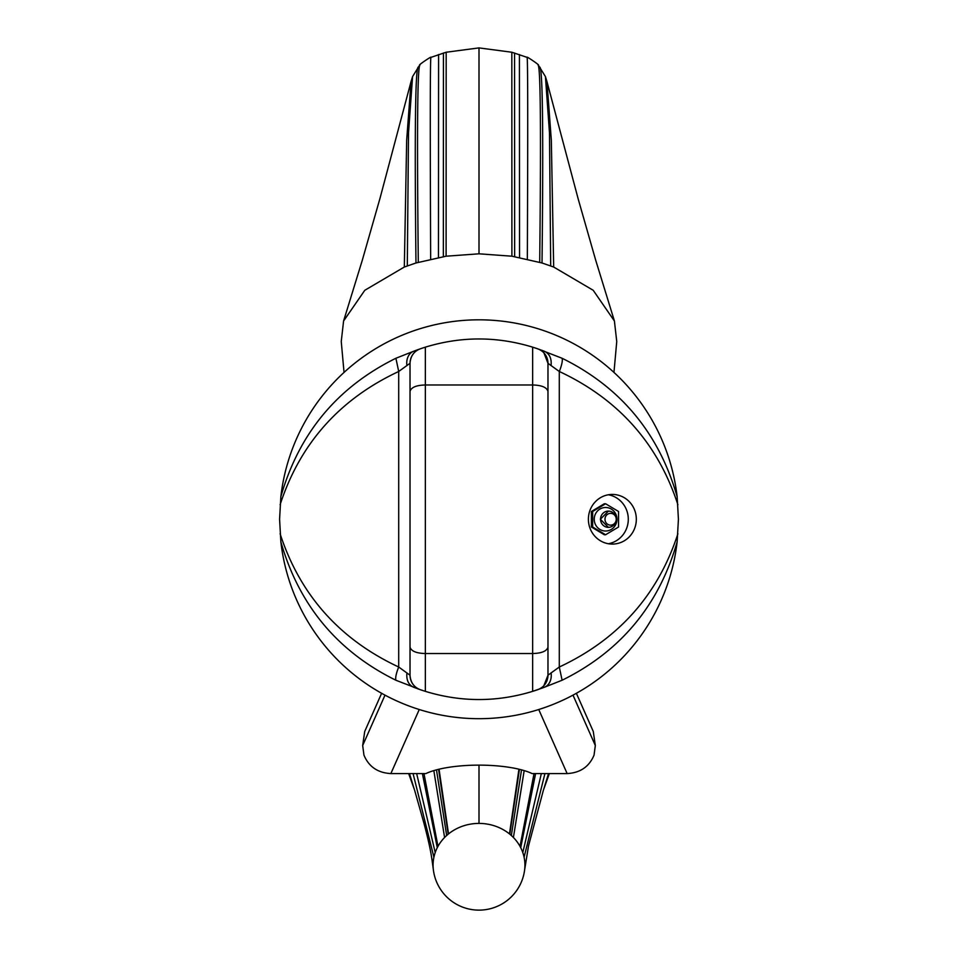 <?xml version="1.0" encoding="UTF-8"?>
<svg xmlns="http://www.w3.org/2000/svg" width="958" height="958" viewBox="0 0 958 958"><rect width="100%" height="100%" fill="white"/><g stroke="black" fill="none" stroke-linecap="round" stroke-linejoin="round"><path stroke-width="1.44" d="M677.893 533.786C657.954 594.93 618.425 639.345 559.292 667.019L562.106 680.24C620.592 651.392 658.936 605.264 677.138 541.845L678.42 519.248L677.138 496.663A199.42 199.42 0 0 0 280.862 496.663L279.58 519.248L280.862 541.845C299.064 605.264 337.408 651.392 395.894 680.24A15.328 3.7 -66.2 0 1 398.708 667.019C339.575 639.345 300.046 594.93 280.107 533.786M280.862 541.833A199.42 199.42 0 0 0 677.138 541.833M280.862 496.663C299.064 433.244 337.408 387.116 395.894 358.268L398.708 371.476L410.024 363.286L410.024 675.222L398.708 667.019L398.708 371.476C339.575 399.163 300.046 443.578 280.107 504.722M537.678 348.808A180.26 180.26 0 0 0 537.642 348.796L562.106 358.268C620.592 387.116 658.936 433.244 677.138 496.663M537.642 348.796L532.648 347.155A180.26 180.26 0 0 1 537.642 348.796C543.988 351.191 547.437 356.029 547.976 363.286L551.078 365.561C551.748 358.472 549.521 353.706 544.407 351.275L544.407 351.275A180.26 180.26 0 0 0 541.857 350.305M505.824 341A180.26 180.26 0 0 0 503.836 340.713M454.164 340.713A180.26 180.26 0 0 0 452.176 341M416.347 350.233A180.26 180.26 0 0 0 413.593 351.275L420.358 348.796C414.012 351.191 410.563 356.029 410.024 363.286L410.024 391.319C411.245 387.331 416.359 385.224 425.352 384.972L425.352 347.155A180.26 180.26 0 0 0 420.358 348.796L425.352 347.155C461.121 336.234 496.879 336.234 532.648 347.155L532.648 384.972C541.641 385.224 546.743 387.331 547.976 391.319L547.976 363.286L543.94 352.915M418.921 349.299A180.26 180.26 0 0 0 417.101 349.945M395.894 358.268L413.593 351.275A15.328 11.915 68.7 0 0 406.922 365.561M562.106 358.268A15.328 3.7 113.8 0 1 559.292 371.476C618.425 399.163 657.954 443.578 677.893 504.722M636.328 519.248A24.836 23.962 -90 0 1 612.354 544.084A24.836 23.962 -90 0 1 588.392 519.248A24.836 23.962 -90 0 1 612.354 494.424A24.836 23.962 -90 0 1 636.328 519.248M420.011 689.592A180.26 180.26 0 0 0 420.358 689.712L395.894 680.24M406.922 672.947C406.252 680.036 408.479 684.802 413.593 687.233L413.593 687.233A180.26 180.26 0 0 0 416.347 688.275M417.233 688.61A180.26 180.26 0 0 0 418.921 689.209M415.76 687.185A15.328 15.328 -168.2 0 1 410.024 675.222L410.024 647.177C411.257 651.165 416.359 653.284 425.352 653.536L425.352 691.353L420.358 689.712A180.26 180.26 0 0 0 425.352 691.353C461.121 702.274 496.879 702.274 532.648 691.353A180.26 180.26 0 0 0 537.642 689.712L537.642 689.712C543.988 687.305 547.437 682.479 547.976 675.222L547.976 363.286A15.328 15.328 26.2 0 0 542.132 351.239M452.176 697.508A180.26 180.26 0 0 0 454.164 697.795M503.836 697.795A180.26 180.26 0 0 0 505.824 697.508M541.857 688.203A180.26 180.26 0 0 0 544.407 687.233L532.648 691.353L532.648 653.536C541.641 653.284 546.755 651.165 547.976 647.177L547.976 675.222L543.893 685.641M562.106 680.24L544.407 687.233A15.328 11.915 -111.3 0 0 551.078 672.947L547.976 675.222M419.424 349.155A15.328 15.328 0 0 0 418.706 349.478M418.502 349.574A15.328 15.328 0 0 0 417.604 350.053M416.742 350.604A15.328 15.328 0 0 0 416.143 351.035M415.916 351.215A15.328 15.328 0 0 0 415.317 351.694M415.113 351.873A15.328 15.328 0 0 0 414.359 352.592M413.664 353.37A15.328 15.328 0 0 0 413.006 354.197M412.922 354.316A15.328 15.328 0 0 0 412.407 355.083M412.383 355.119A15.328 15.328 0 0 0 411.868 355.993M411.389 356.963A15.328 15.328 0 0 0 410.635 358.987M410.371 360.04A15.328 15.328 0 0 0 410.06 362.196M547.976 647.177L547.976 391.319M538.576 689.353A15.328 15.328 0 0 0 539.294 689.03A15.328 15.328 0 0 1 538.576 689.353M539.498 688.934A15.328 15.328 0 0 0 540.396 688.443A15.328 15.328 0 0 1 539.498 688.934M541.258 687.904A15.328 15.328 0 0 0 541.857 687.473A15.328 15.328 0 0 1 541.258 687.904M542.084 687.293A15.328 15.328 0 0 0 542.683 686.802A15.328 15.328 0 0 1 542.084 687.293M542.887 686.635A15.328 15.328 0 0 0 543.641 685.904A15.328 15.328 0 0 1 542.887 686.635M544.336 685.138A15.328 15.328 0 0 0 544.994 684.311A15.328 15.328 0 0 1 544.336 685.138M545.078 684.192A15.328 15.328 0 0 0 545.593 683.425A15.328 15.328 0 0 1 545.078 684.192M545.617 683.389A15.328 15.328 0 0 0 546.132 682.503A15.328 15.328 0 0 1 545.617 683.389M546.611 681.545A15.328 15.328 0 0 0 547.365 679.521A15.328 15.328 0 0 1 546.611 681.545M547.629 678.468A15.328 15.328 0 0 0 547.94 676.312A15.328 15.328 0 0 1 547.629 678.468M551.078 365.561L559.292 371.476L559.292 667.019L551.078 672.947M420.358 689.712C414.012 687.305 410.563 682.479 410.024 675.222M410.024 391.319L410.024 647.177M425.352 653.536L532.648 653.536L532.648 384.972L425.352 384.972L425.352 653.536M608.342 494.771A24.836 23.962 -90 0 1 628.292 519.248A24.836 23.962 -90 0 1 608.342 543.737M605.6 503.752L604.33 503.752L591.373 511.5L591.373 527.008L604.33 534.756L605.6 534.756L618.557 527.008L618.557 511.5L605.6 503.752L592.643 511.5L592.643 527.008L605.6 534.756M591.373 511.5L592.643 511.5M591.373 527.008L592.643 527.008M616.09 517.931A5.82 5.616 90 0 0 604.989 519.248A5.82 5.616 -90 0 0 616.09 520.577A5.82 5.616 -90 0 0 616.234 519.248A5.82 5.616 90 0 0 616.09 517.931L615.97 517.416A8.095 7.808 90 0 0 600.546 519.248A8.095 7.808 -90 0 0 608.366 527.343L600.355 519.248L608.366 511.165M616.09 520.577L615.97 521.08A8.095 7.808 -90 0 1 608.366 527.343M419.257 709.519L390.864 773.573L425.903 773.573A61.312 16.885 0 0 1 532.097 773.573L567.136 773.573L538.743 709.519M576.369 693.293L593.277 731.457L595.325 745.528L594.044 755.144C589.194 766.723 580.225 772.866 567.136 773.573M381.631 693.293L364.723 731.457L362.675 745.528L363.956 755.144C368.806 766.723 377.775 772.866 390.864 773.573M344.042 372.434L341.252 341.491L343.587 321.014L364.794 290.286L404.324 267.031L415.976 262.983L446.105 256.205L479 253.81L511.895 256.205L542.024 262.983L553.676 267.031L593.206 290.286L614.413 321.014L616.748 341.491L613.958 372.434M479 253.81L479 47.9L511.823 52.235L479 47.9L446.177 52.235L479 47.9M414.622 790.254L423.831 822.778C431.04 849.95 431.651 857.266 433.363 869.792L433.363 869.792A45.924 41.697 0 0 1 433.914 857.194A45.924 41.697 0 0 1 435.207 852.56A45.924 41.697 0 0 1 437.279 847.686A45.924 41.697 0 0 1 437.986 846.345A45.924 41.697 0 0 1 444.584 837.496A45.924 41.697 0 0 1 446.656 835.508A45.924 41.697 0 0 1 448.188 834.178A45.924 41.697 180 0 1 448.536 833.903A45.924 41.697 0 0 1 479 823.413A45.924 41.697 0 0 1 509.464 833.903A45.924 41.697 0 0 1 509.812 834.178A45.924 41.697 0 0 1 511.344 835.508A45.924 41.697 0 0 1 513.416 837.496A45.924 41.697 0 0 1 520.014 846.345A45.924 41.697 0 0 1 520.721 847.686A45.924 41.697 0 0 1 522.793 852.56A45.924 41.697 0 0 1 524.086 857.194A45.924 41.697 0 0 1 524.637 869.792L528.553 845.782L543.378 790.254M479 765.131L479 823.413M616.952 519.248A11.771 11.352 -90 0 1 605.6 531.019A11.771 11.352 -90 0 1 594.235 519.248A11.771 11.352 -90 0 1 605.6 507.489A11.771 11.352 -90 0 1 616.952 519.248M572.992 695.137L595.325 745.528M385.008 695.137L362.675 745.528M511.895 256.205L511.823 52.235L527.151 57.396C525.643 55.576 540.408 65.599 538.288 65.036L545.437 76.616L546.946 81.55L551.329 140.227L553.676 267.031M446.105 256.205L446.177 52.235L430.849 57.396C432.357 55.576 417.592 65.599 419.712 65.036L412.563 76.616L411.054 81.55L380.134 197.827L362.304 260.217L343.587 321.014M443.35 256.624L443.446 53.001M438.465 257.474L438.584 54.534M430.657 259.079C430.094 127.845 430.166 60.629 430.872 57.42M418.299 262.288C416.898 132.12 417.437 66.389 419.927 65.072M415.976 262.983C414.551 133.413 415.305 68.102 418.251 67.048M407.306 265.905L408.515 132.97L412.563 76.616M404.324 267.031L406.671 140.227L411.054 81.55M550.694 265.905L549.485 132.97L545.437 76.616M542.024 262.983C543.449 133.413 542.695 68.102 539.749 67.048M539.701 262.288C541.102 132.12 540.563 66.389 538.073 65.072M527.343 259.079C527.906 127.845 527.834 60.629 527.128 57.42M519.535 257.474L519.416 54.534M514.65 256.624L514.554 53.001M409.473 773.573L414.335 789.452M433.83 770.591L444.584 837.496M423.963 773.573L437.986 846.345M518.949 769.202L509.464 833.903M439.051 769.202L448.536 833.903M438.572 769.322L448.188 834.178M436.477 769.849L446.656 835.508M519.428 769.322L509.812 834.178M521.523 769.849L511.344 835.508M524.17 770.591L513.416 837.496M534.037 773.573L520.014 846.345M548.527 773.573L543.665 789.452M544.934 773.573L524.086 857.194M541.342 773.573L522.793 852.56M535.606 773.573L520.721 847.686M413.066 773.573L433.914 857.194M416.658 773.573L435.207 852.56M422.394 773.573L437.279 847.686M537.091 689.892L544.407 687.233M544.384 351.263L537.091 348.616M614.413 321.014L595.684 260.157L578.333 199.48L546.946 81.55M414.359 789.5L408.659 773.573M433.363 869.792A45.984 45.984 0 0 0 524.637 869.792M543.641 789.5L549.341 773.573"/></g></svg>
